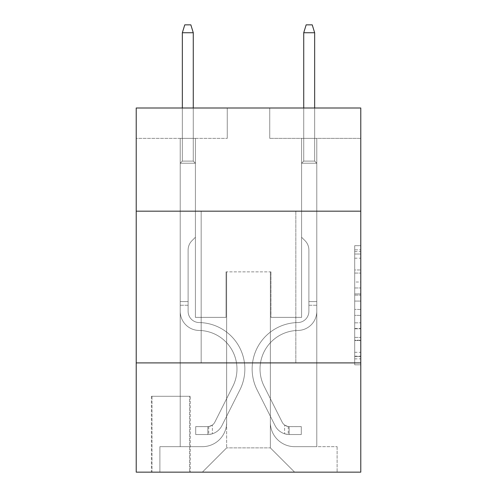 <?xml version="1.0" encoding="UTF-8"?>
<svg xmlns="http://www.w3.org/2000/svg" width="497" height="497" viewBox="0 0 497 497"><rect width="100%" height="100%" fill="white"/><g stroke="black" fill="none" stroke-linecap="round" stroke-linejoin="round"><path stroke-width="0.37" stroke-dasharray="2.48 1.86" d="M354.709 282.016L354.709 301.076L360.779 301.076L360.779 358.865L360.779 251.631L360.779 301.076L354.709 301.076L354.709 249.842L354.709 364.823L354.709 245.673L354.709 356.479L360.779 356.479L354.709 356.479L360.779 356.479L354.709 356.479L354.709 337.42L354.709 364.823L360.779 364.823L360.779 245.673L360.779 356.181L360.779 309.42L354.709 309.42L360.779 309.42L360.779 337.42L360.779 254.017L354.709 254.017L360.779 254.017L360.779 364.823L360.779 251.631L360.779 364.823L354.709 364.823L354.709 245.673L360.779 245.673L360.779 251.631L360.779 245.673L360.779 251.631L360.779 245.673L360.779 249.842L360.779 245.673L354.709 245.673L354.709 254.017L360.779 254.017L354.709 254.017L354.709 282.016L360.779 282.016M295.839 211.175L295.839 362.903L201.161 362.903L295.839 362.903L201.161 362.903L295.839 362.903L295.839 211.175L201.161 211.175L201.161 362.903L201.161 211.175L295.839 211.175M190.233 396.283L151.392 396.283L190.233 396.283L190.233 472.15L151.392 472.15L190.233 472.15M151.392 396.283L151.392 472.15M360.779 293.926L360.779 287.968L360.779 293.926L354.709 293.926L354.709 269.952L354.709 340.544L354.709 322.82L360.779 322.82L354.709 322.82L354.709 364.823L360.779 364.823L354.709 364.823L360.779 364.823L354.709 364.823L354.709 245.673L360.779 245.673L354.709 245.673L360.779 245.673L354.709 245.673L354.709 293.926L360.779 293.926M360.779 362.903L360.779 472.15L136.221 472.15L136.221 362.903L360.779 362.903L360.779 107.998L269.741 107.998L360.779 107.998L360.779 138.346L360.779 107.998L136.221 107.998L227.259 107.998L136.221 107.998L136.221 138.346L227.259 138.346L136.221 138.346L136.221 107.998L136.221 211.175L360.779 211.175L136.221 211.175L136.221 362.903L360.779 362.903L136.221 362.903M180.218 138.346L180.218 446.66L202.372 446.66A24.278 24.278 0 0 0 226.651 422.382L226.651 271.865L226.651 447.872L226.651 271.865L226.651 447.872L226.651 271.865L270.349 271.865L270.349 422.382A24.278 24.278 0 0 0 294.628 446.66L316.782 446.66L316.782 138.346L316.782 446.66L316.782 138.346L316.782 446.66L316.782 138.346L316.782 446.66L316.782 138.346L316.782 446.66L316.782 138.346L316.782 446.66L316.782 138.346L316.782 446.66L337.109 446.66L294.628 446.66L316.782 446.66L294.628 446.66L316.782 446.66L294.628 446.66L316.782 446.66L294.628 446.66L316.782 446.66L294.628 446.66L316.782 446.66L316.782 138.346L301.604 138.346L316.782 138.346L301.604 138.346L316.782 138.346L301.604 138.346L316.782 138.346L301.604 138.346L316.782 138.346L301.604 138.346L316.782 138.346L301.604 138.346L316.782 138.346L301.604 138.346L316.782 138.346L316.782 446.66L294.628 446.66A24.278 24.278 0 0 1 270.349 422.382A24.278 24.278 0 0 0 294.628 446.66A24.278 24.278 0 0 1 270.349 422.382A24.278 24.278 0 0 0 294.628 446.66A24.278 24.278 0 0 1 270.349 422.382A24.278 24.278 0 0 0 294.628 446.66A24.278 24.278 0 0 1 270.349 422.382A24.278 24.278 0 0 0 294.628 446.66A24.278 24.278 0 0 1 270.349 422.382A24.278 24.278 0 0 0 294.628 446.66A24.278 24.278 0 0 1 270.349 422.382L270.349 271.865L270.349 447.872L226.651 447.872L270.349 447.872L294.628 472.15L337.109 472.15L202.372 472.15L294.628 472.15L270.349 447.872L294.628 472.15L270.349 447.872L270.349 271.865L270.349 447.872L270.349 271.865L226.042 271.865L226.042 317.384L195.396 317.384L195.396 138.346L180.218 138.346L180.218 446.66L202.372 446.66A24.278 24.278 0 0 0 226.651 422.382L226.651 271.865L226.042 271.865L226.042 317.384L195.396 317.384L195.396 138.346L180.218 138.346L180.218 446.66L202.372 446.66L159.891 446.66L202.372 446.66L180.218 446.66L180.218 138.346L180.218 446.66L180.218 138.346L180.218 446.66L180.218 138.346L180.218 446.66L180.218 138.346L180.218 446.66L180.218 138.346L195.396 138.346L180.218 138.346L195.396 138.346L180.218 138.346L195.396 138.346L180.218 138.346L195.396 138.346L180.218 138.346L195.396 138.346L180.218 138.346L195.396 138.346L180.218 138.346L180.218 446.66L180.218 138.346M226.651 422.382L226.651 271.865L226.042 271.865L226.042 317.384L195.396 317.384L195.396 138.346L195.396 317.384L195.396 138.346L195.396 317.384L195.396 138.346L195.396 317.384L195.396 138.346L195.396 317.384L195.396 138.346L195.396 317.384L195.396 138.346L195.396 317.384L226.042 317.384L195.396 317.384L226.042 317.384L195.396 317.384L226.042 317.384L195.396 317.384L226.042 317.384L195.396 317.384L226.042 317.384L195.396 317.384L226.042 317.384L226.042 271.865L226.042 317.384L226.042 271.865L226.042 317.384L226.042 271.865L226.042 317.384L226.042 271.865L226.042 317.384L226.042 271.865L226.042 317.384L226.042 271.865L226.651 271.865L226.042 271.865L226.651 271.865L226.042 271.865L226.651 271.865L226.042 271.865L226.651 271.865L226.042 271.865L226.651 271.865L226.042 271.865L226.651 271.865L226.651 422.382A24.278 24.278 0 0 1 202.372 446.66A24.278 24.278 0 0 0 226.651 422.382A24.278 24.278 0 0 1 202.372 446.66A24.278 24.278 0 0 0 226.651 422.382A24.278 24.278 0 0 1 202.372 446.66A24.278 24.278 0 0 0 226.651 422.382A24.278 24.278 0 0 1 202.372 446.66A24.278 24.278 0 0 0 226.651 422.382A24.278 24.278 0 0 1 202.372 446.66A24.278 24.278 0 0 0 226.651 422.382M360.779 138.346L269.741 138.346L360.779 138.346M152.001 472.15L189.63 472.15L152.001 472.15L152.001 396.283L189.63 396.283L189.63 472.15L189.63 396.283L152.001 396.283L152.001 472.15M159.891 472.15L202.372 472.15L226.651 447.872L202.372 472.15L226.651 447.872L202.372 472.15L159.891 472.15L159.891 446.66L159.891 472.15M270.958 271.865L270.349 271.865L270.958 271.865L270.349 271.865L270.958 271.865L270.349 271.865L270.958 271.865L270.349 271.865L270.958 271.865L270.349 271.865L270.958 271.865L270.349 271.865L270.958 271.865L270.349 271.865L270.958 271.865L270.958 317.384L270.958 271.865M269.741 138.346L269.741 107.998L269.741 138.346M227.259 138.346L227.259 107.998L227.259 138.346M337.109 446.66L337.109 472.15L337.109 446.66M301.604 138.346L301.604 317.384L270.958 317.384L301.604 317.384L270.958 317.384L301.604 317.384L270.958 317.384L301.604 317.384L270.958 317.384L301.604 317.384L270.958 317.384L301.604 317.384L270.958 317.384L301.604 317.384L270.958 317.384L301.604 317.384L301.604 138.346M360.779 211.175L136.221 211.175M354.709 301.076L360.779 301.076L354.709 301.076M354.709 249.842L354.709 245.673L354.709 249.842L360.779 249.842L354.709 249.842M354.709 340.246L354.709 315.378L354.709 340.246L360.779 340.246L354.709 340.246M354.709 315.378L354.709 309.42L360.779 309.42L354.709 309.42L354.709 315.378L360.779 315.378L354.709 315.378M354.709 269.952L354.709 254.017L354.709 269.952L360.779 269.952L354.709 269.952M354.709 245.673L360.779 245.673L354.709 245.673L354.709 251.631L354.709 245.673L360.779 245.673M354.709 364.823L360.779 364.823L354.709 364.823L354.709 358.865L354.709 364.823M188.114 301.604L188.114 305.245L180.218 305.245L180.218 301.604L180.218 311.333L180.218 163.227L195.396 163.227L180.218 163.227L182.343 161.103L193.271 161.103L182.343 161.103L180.218 163.227L195.396 163.227L195.396 237.274L191.972 240.691A13.189 13.189 0 0 0 188.114 250.016A13.189 13.189 0 0 1 191.972 240.691L195.396 237.274L195.396 163.227L180.218 163.227L182.343 161.103L193.271 161.103L195.396 163.227L180.218 163.227L195.396 163.227L193.271 161.103L182.343 161.103L180.218 163.227L182.343 161.103L193.271 161.103L195.396 163.227L180.218 163.227L195.396 163.227L195.396 237.274L191.972 240.691A13.189 13.189 0 0 0 188.114 250.016A13.189 13.189 0 0 1 191.972 240.691L195.396 237.274L195.396 163.227L180.218 163.227L182.343 161.103L180.218 163.227L195.396 163.227L180.218 163.227L182.343 161.103L193.271 161.103L182.343 161.103L180.218 163.227L195.396 163.227L193.271 161.103L195.396 163.227L180.218 163.227L182.343 161.103L193.271 161.103L182.343 161.103L180.218 163.227L195.396 163.227L195.396 237.274L191.972 240.691A13.189 13.189 0 0 0 188.114 250.016A13.189 13.189 0 0 1 191.972 240.691L195.396 237.274L195.396 163.227L180.218 163.227L182.343 161.103L193.271 161.103L195.396 163.227L180.218 163.227L180.218 311.333A19.116 19.116 0 0 0 199.036 330.449A19.116 19.116 0 0 1 180.218 311.333L180.218 163.227L180.218 311.333A19.116 19.116 0 0 0 199.036 330.449A19.116 19.116 0 0 1 180.218 311.333L180.218 163.227L180.218 311.333A19.116 19.116 0 0 0 199.036 330.449A19.116 19.116 0 0 1 180.218 311.333L180.218 163.227L195.396 163.227L193.271 161.103L182.343 161.103L180.218 163.227L195.396 163.227L195.396 237.274L191.972 240.691A13.189 13.189 0 0 0 188.114 250.016A13.189 13.189 0 0 1 191.972 240.691L195.396 237.274L195.396 163.227L180.218 163.227L180.218 311.333A19.116 19.116 0 0 0 199.036 330.449A38.542 38.542 0 0 1 232.863 386.293A38.542 38.542 0 0 0 199.036 330.449A19.116 19.116 0 0 1 180.218 311.333L180.218 163.227L195.396 163.227L193.271 161.103L195.396 163.227L195.396 237.274L191.972 240.691A13.189 13.189 0 0 0 188.114 250.016A13.189 13.189 0 0 1 191.972 240.691L195.396 237.274L195.396 163.227L180.218 163.227L180.218 311.333A19.116 19.116 0 0 0 199.036 330.449A19.116 19.116 0 0 1 180.218 311.333L180.218 163.227L195.396 163.227L193.271 161.103L182.343 161.103L193.271 161.103L195.396 163.227L180.218 163.227L195.396 163.227L195.396 237.274L191.972 240.691A13.189 13.189 0 0 0 188.114 250.016A13.189 13.189 0 0 1 191.972 240.691L195.396 237.274L195.396 163.227L180.218 163.227L180.218 311.333A19.116 19.116 0 0 0 199.036 330.449A19.116 19.116 0 0 1 180.218 311.333L180.218 163.227L195.396 163.227L193.271 161.103L182.343 161.103L180.218 163.227L195.396 163.227L195.396 237.274L191.972 240.691A13.189 13.189 0 0 0 188.114 250.016A13.189 13.189 0 0 1 191.972 240.691L195.396 237.274L195.396 163.227L180.218 163.227L180.218 311.333L180.218 305.245L188.114 305.245L188.114 301.604L180.218 301.604L188.114 301.604L188.114 311.333L188.114 250.016L188.114 311.333A11.226 11.226 0 0 0 199.16 322.559A11.226 11.226 0 0 1 188.114 311.333L188.114 250.016L188.114 311.333L188.114 301.604L180.218 301.604L188.114 301.604L188.114 311.333A11.226 11.226 0 0 0 199.16 322.559A11.226 11.226 0 0 1 188.114 311.333L188.114 250.016L188.114 311.333A11.226 11.226 0 0 0 199.16 322.559A11.226 11.226 0 0 1 188.114 311.333L188.114 250.016L188.114 311.333L188.114 301.604L180.218 301.604L188.114 301.604L188.114 311.333A11.226 11.226 0 0 0 199.16 322.559A46.432 46.432 0 0 1 239.914 389.834A46.432 46.432 0 0 0 199.16 322.559A11.226 11.226 0 0 1 188.114 311.333L188.114 250.016L188.114 311.333A11.226 11.226 0 0 0 199.16 322.559A11.226 11.226 0 0 1 188.114 311.333L188.114 250.016L188.114 311.333L188.114 301.604L180.218 301.604M207.839 434.521A16.084 16.084 0 0 0 221.904 425.662L239.914 389.834A46.432 46.432 0 0 0 199.16 322.559A11.226 11.226 0 0 1 188.114 311.333A11.226 11.226 0 0 0 199.16 322.559A46.432 46.432 0 0 1 239.914 389.834A46.432 46.432 0 0 0 199.16 322.559A11.226 11.226 0 0 1 188.114 311.333L188.114 250.016L188.114 311.333A11.226 11.226 0 0 0 199.16 322.559A11.226 11.226 0 0 1 188.114 311.333A11.226 11.226 0 0 0 199.16 322.559A46.432 46.432 0 0 1 239.914 389.834L221.904 425.662L239.914 389.834A46.432 46.432 0 0 0 199.16 322.559A11.226 11.226 0 0 1 188.114 311.333A11.226 11.226 0 0 0 199.16 322.559A11.226 11.226 0 0 1 188.114 311.333A11.226 11.226 0 0 0 199.16 322.559A46.432 46.432 0 0 1 239.914 389.834A46.432 46.432 0 0 0 199.16 322.559A11.226 11.226 0 0 1 188.114 311.333A11.226 11.226 0 0 0 199.16 322.559A46.432 46.432 0 0 1 239.914 389.834A46.432 46.432 0 0 0 199.16 322.559A11.226 11.226 0 0 1 188.114 311.333A11.226 11.226 0 0 0 199.16 322.559A11.226 11.226 0 0 1 188.114 311.333A11.226 11.226 0 0 0 199.16 322.559A46.432 46.432 0 0 1 239.914 389.834L221.904 425.662L239.914 389.834A46.432 46.432 0 0 0 199.16 322.559A11.226 11.226 0 0 1 188.114 311.333A11.226 11.226 0 0 0 199.16 322.559A46.432 46.432 0 0 1 239.914 389.834A46.432 46.432 0 0 0 199.16 322.559A46.432 46.432 0 0 1 239.914 389.834L221.904 425.662A16.084 16.084 0 0 1 212.387 433.769A16.084 16.084 0 0 0 221.904 425.662L239.914 389.834A46.432 46.432 0 0 0 199.16 322.559A46.432 46.432 0 0 1 239.914 389.834A46.432 46.432 0 0 0 199.16 322.559A46.432 46.432 0 0 1 239.914 389.834L221.904 425.662L239.914 389.834A46.432 46.432 0 0 0 199.16 322.559A46.432 46.432 0 0 1 239.914 389.834L221.904 425.662L239.914 389.834A46.432 46.432 0 0 0 199.16 322.559A46.432 46.432 0 0 1 239.914 389.834A46.432 46.432 0 0 0 199.16 322.559A46.432 46.432 0 0 1 239.914 389.834L221.904 425.662A16.084 16.084 0 0 1 212.387 433.769C207.715 434.763 207.715 434.763 212.387 433.769C207.715 434.763 207.715 434.763 212.387 433.769A16.084 16.084 0 0 0 221.904 425.662L239.914 389.834A46.432 46.432 0 0 0 199.16 322.559A46.432 46.432 0 0 1 239.914 389.834L221.904 425.662A16.084 16.084 0 0 1 212.387 433.769C207.715 434.763 207.715 434.763 212.387 433.769C207.715 434.763 207.715 434.763 212.387 433.769A16.084 16.084 0 0 0 221.904 425.662L239.914 389.834L221.904 425.662A16.084 16.084 0 0 1 212.387 433.769C207.715 434.763 207.715 434.763 212.387 433.769C207.715 434.763 207.715 434.763 212.387 433.769A16.084 16.084 0 0 0 221.904 425.662L239.914 389.834L221.904 425.662A16.084 16.084 0 0 1 212.387 433.769C207.715 434.763 207.715 434.763 212.387 433.769C207.715 434.763 207.715 434.763 212.387 433.769A16.084 16.084 0 0 0 221.904 425.662L239.914 389.834L221.904 425.662A16.084 16.084 0 0 1 212.387 433.769C207.715 434.763 207.715 434.763 212.387 433.769C207.715 434.763 207.715 434.763 212.387 433.769A16.084 16.084 0 0 0 221.904 425.662L239.914 389.834L221.904 425.662A16.084 16.084 0 0 1 212.387 433.769C207.715 434.763 207.715 434.763 212.387 433.769C207.715 434.763 207.715 434.763 212.387 433.769A16.084 16.084 0 0 0 221.904 425.662A16.084 16.084 0 0 1 207.839 434.521L207.839 426.625A8.194 8.194 0 0 0 214.853 422.115L232.863 386.293A38.542 38.542 0 0 0 199.036 330.449A38.542 38.542 0 0 1 232.863 386.293A38.542 38.542 0 0 0 199.036 330.449A19.116 19.116 0 0 1 180.218 311.333A19.116 19.116 0 0 0 199.036 330.449A19.116 19.116 0 0 1 180.218 311.333A19.116 19.116 0 0 0 199.036 330.449A38.542 38.542 0 0 1 232.863 386.293L214.853 422.115L232.863 386.293A38.542 38.542 0 0 0 199.036 330.449A19.116 19.116 0 0 1 180.218 311.333A19.116 19.116 0 0 0 199.036 330.449A19.116 19.116 0 0 1 180.218 311.333A19.116 19.116 0 0 0 199.036 330.449A38.542 38.542 0 0 1 232.863 386.293A38.542 38.542 0 0 0 199.036 330.449A19.116 19.116 0 0 1 180.218 311.333A19.116 19.116 0 0 0 199.036 330.449A38.542 38.542 0 0 1 232.863 386.293A38.542 38.542 0 0 0 199.036 330.449A19.116 19.116 0 0 1 180.218 311.333A19.116 19.116 0 0 0 199.036 330.449A19.116 19.116 0 0 1 180.218 311.333A19.116 19.116 0 0 0 199.036 330.449A38.542 38.542 0 0 1 232.863 386.293L214.853 422.115L232.863 386.293A38.542 38.542 0 0 0 199.036 330.449A19.116 19.116 0 0 1 180.218 311.333A19.116 19.116 0 0 0 199.036 330.449A38.542 38.542 0 0 1 232.863 386.293A38.542 38.542 0 0 0 199.036 330.449A38.542 38.542 0 0 1 232.863 386.293L214.853 422.115A8.194 8.194 0 0 1 212.387 425.034C207.789 427.147 207.789 427.147 212.387 425.034C207.789 427.147 207.789 427.147 212.387 425.034A8.194 8.194 0 0 0 214.853 422.115L232.863 386.293A38.542 38.542 0 0 0 199.036 330.449A38.542 38.542 0 0 1 232.863 386.293A38.542 38.542 0 0 0 199.036 330.449A38.542 38.542 0 0 1 232.863 386.293L214.853 422.115L232.863 386.293A38.542 38.542 0 0 0 199.036 330.449A38.542 38.542 0 0 1 232.863 386.293L214.853 422.115L232.863 386.293A38.542 38.542 0 0 0 199.036 330.449A38.542 38.542 0 0 1 232.863 386.293A38.542 38.542 0 0 0 199.036 330.449A38.542 38.542 0 0 1 232.863 386.293L214.853 422.115A8.194 8.194 0 0 1 212.387 425.034C207.789 427.147 207.789 427.147 212.387 425.034C207.789 427.147 207.789 427.147 212.387 425.034A8.194 8.194 0 0 0 214.853 422.115L232.863 386.293A38.542 38.542 0 0 0 199.036 330.449A38.542 38.542 0 0 1 232.863 386.293L214.853 422.115A8.194 8.194 0 0 1 212.387 425.034C207.789 427.147 207.789 427.147 212.387 425.034C207.789 427.147 207.789 427.147 212.387 425.034A8.194 8.194 0 0 0 214.853 422.115L232.863 386.293L214.853 422.115A8.194 8.194 0 0 1 212.387 425.034C207.789 427.147 207.789 427.147 212.387 425.034C207.789 427.147 207.789 427.147 212.387 425.034A8.194 8.194 0 0 0 214.853 422.115L232.863 386.293L214.853 422.115A8.194 8.194 0 0 1 212.387 425.034C207.789 427.147 207.789 427.147 212.387 425.034C207.789 427.147 207.789 427.147 212.387 425.034A8.194 8.194 0 0 0 214.853 422.115L232.863 386.293L214.853 422.115A8.194 8.194 0 0 1 212.387 425.034C207.789 427.147 207.789 427.147 212.387 425.034C207.789 427.147 207.789 427.147 212.387 425.034A8.194 8.194 0 0 0 214.853 422.115L232.863 386.293L214.853 422.115A8.194 8.194 0 0 1 212.387 425.034C207.789 427.147 207.789 427.147 212.387 425.034C207.789 427.147 207.789 427.147 212.387 425.034A8.194 8.194 0 0 0 214.853 422.115A8.194 8.194 0 0 1 207.839 426.625L207.839 434.521L195.7 434.521L207.839 434.521A16.084 16.084 0 0 0 221.904 425.662A16.084 16.084 0 0 1 207.839 434.521L207.839 426.625L195.7 426.631L207.839 426.625A8.194 8.194 0 0 0 214.853 422.115A8.194 8.194 0 0 1 207.839 426.625L207.839 434.521L195.7 434.521L195.7 426.631L195.7 434.521L207.839 434.521A16.084 16.084 0 0 0 221.904 425.662A16.084 16.084 0 0 1 207.839 434.521L207.839 426.625L195.7 426.631L207.839 426.625A8.194 8.194 0 0 0 214.853 422.115A8.194 8.194 0 0 1 207.839 426.625L207.839 434.521L195.7 434.521L195.7 426.631L195.7 434.521L207.839 434.521A16.084 16.084 0 0 0 221.904 425.662A16.084 16.084 0 0 1 207.839 434.521L207.839 426.625L195.7 426.631L207.839 426.625A8.194 8.194 0 0 0 214.853 422.115A8.194 8.194 0 0 1 207.839 426.625L207.839 434.521L195.7 434.521L195.7 426.631L195.7 434.521L207.839 434.521A16.084 16.084 0 0 0 221.904 425.662A16.084 16.084 0 0 1 207.839 434.521L207.839 426.625L195.7 426.631L207.839 426.625A8.194 8.194 0 0 0 214.853 422.115A8.194 8.194 0 0 1 207.839 426.625L207.839 434.521L195.7 434.521L195.7 426.631L195.7 434.521L207.839 434.521A16.084 16.084 0 0 0 221.904 425.662A16.084 16.084 0 0 1 207.839 434.521L207.839 426.625L195.7 426.631L207.839 426.625A8.194 8.194 0 0 0 214.853 422.115A8.194 8.194 0 0 1 207.839 426.625L207.839 434.521L195.7 434.521L195.7 426.631L195.7 434.521L207.839 434.521A16.084 16.084 0 0 0 221.904 425.662A16.084 16.084 0 0 1 207.839 434.521L207.839 426.625L195.7 426.631L207.839 426.625A8.194 8.194 0 0 0 214.853 422.115A8.194 8.194 0 0 1 207.839 426.625L207.839 434.521L195.7 434.521L195.7 426.631L195.7 434.521L207.839 434.521M182.343 32.74L193.271 32.74L190.842 24.85L193.271 32.74L190.842 24.85L184.772 24.85L182.343 32.74L182.343 161.103L182.343 32.74L193.271 32.74L193.271 161.103L195.396 163.227L193.271 161.103L193.271 32.74L182.343 32.74L184.772 24.85L190.842 24.85L184.772 24.85L182.343 32.74L182.343 161.103L182.343 32.74L193.271 32.74L190.842 24.85L193.271 32.74L193.271 161.103L193.271 32.74L182.343 32.74L184.772 24.85L190.842 24.85L184.772 24.85L182.343 32.74L182.343 161.103L182.343 32.74L193.271 32.74L190.842 24.85L193.271 32.74L193.271 161.103L193.271 32.74L182.343 32.74L184.772 24.85L190.842 24.85L184.772 24.85L182.343 32.74L182.343 161.103L182.343 32.74L193.271 32.74L190.842 24.85L193.271 32.74L193.271 161.103L193.271 32.74L182.343 32.74L184.772 24.85L190.842 24.85L184.772 24.85L182.343 32.74L182.343 161.103L182.343 32.74L193.271 32.74L190.842 24.85L193.271 32.74L193.271 161.103L193.271 32.74L182.343 32.74L184.772 24.85L190.842 24.85L184.772 24.85L182.343 32.74L182.343 161.103L182.343 32.74L193.271 32.74L190.842 24.85L193.271 32.74L193.271 161.103L193.271 32.74L182.343 32.74L184.772 24.85L190.842 24.85L184.772 24.85L182.343 32.74L182.343 107.998M308.885 301.604L308.885 305.245L316.782 305.245L316.782 301.604L316.782 311.333L316.782 163.227L301.604 163.227L316.782 163.227L314.657 161.103L303.729 161.103L314.657 161.103L316.782 163.227L301.604 163.227L301.604 237.274L305.028 240.691A13.189 13.189 0 0 1 308.885 250.016A13.189 13.189 0 0 0 305.028 240.691L301.604 237.274L301.604 163.227L316.782 163.227L314.657 161.103L303.729 161.103L301.604 163.227L316.782 163.227L301.604 163.227L303.729 161.103L314.657 161.103L316.782 163.227L314.657 161.103L303.729 161.103L301.604 163.227L316.782 163.227L301.604 163.227L301.604 237.274L305.028 240.691A13.189 13.189 0 0 1 308.885 250.016A13.189 13.189 0 0 0 305.028 240.691L301.604 237.274L301.604 163.227L316.782 163.227L314.657 161.103L316.782 163.227L301.604 163.227L316.782 163.227L314.657 161.103L303.729 161.103L314.657 161.103L316.782 163.227L301.604 163.227L303.729 161.103L301.604 163.227L316.782 163.227L314.657 161.103L303.729 161.103L314.657 161.103L316.782 163.227L301.604 163.227L301.604 237.274L305.028 240.691A13.189 13.189 0 0 1 308.885 250.016A13.189 13.189 0 0 0 305.028 240.691L301.604 237.274L301.604 163.227L316.782 163.227L314.657 161.103L303.729 161.103L301.604 163.227L316.782 163.227L316.782 311.333A19.116 19.116 0 0 1 297.964 330.449A19.116 19.116 0 0 0 316.782 311.333L316.782 163.227L316.782 311.333A19.116 19.116 0 0 1 297.964 330.449A19.116 19.116 0 0 0 316.782 311.333L316.782 163.227L316.782 311.333A19.116 19.116 0 0 1 297.964 330.449A19.116 19.116 0 0 0 316.782 311.333L316.782 163.227L301.604 163.227L303.729 161.103L314.657 161.103L316.782 163.227L301.604 163.227L301.604 237.274L305.028 240.691A13.189 13.189 0 0 1 308.885 250.016A13.189 13.189 0 0 0 305.028 240.691L301.604 237.274L301.604 163.227L316.782 163.227L316.782 311.333A19.116 19.116 0 0 1 297.964 330.449A38.542 38.542 0 0 0 264.137 386.293A38.542 38.542 0 0 1 297.964 330.449A19.116 19.116 0 0 0 316.782 311.333L316.782 163.227L301.604 163.227L303.729 161.103L301.604 163.227L301.604 237.274L305.028 240.691A13.189 13.189 0 0 1 308.885 250.016A13.189 13.189 0 0 0 305.028 240.691L301.604 237.274L301.604 163.227L316.782 163.227L316.782 311.333A19.116 19.116 0 0 1 297.964 330.449A19.116 19.116 0 0 0 316.782 311.333L316.782 163.227L301.604 163.227L303.729 161.103L314.657 161.103L303.729 161.103L301.604 163.227L316.782 163.227L301.604 163.227L301.604 237.274L305.028 240.691A13.189 13.189 0 0 1 308.885 250.016A13.189 13.189 0 0 0 305.028 240.691L301.604 237.274L301.604 163.227L316.782 163.227L316.782 311.333A19.116 19.116 0 0 1 297.964 330.449A19.116 19.116 0 0 0 316.782 311.333L316.782 163.227L301.604 163.227L303.729 161.103L314.657 161.103L316.782 163.227L301.604 163.227L301.604 237.274L305.028 240.691A13.189 13.189 0 0 1 308.885 250.016A13.189 13.189 0 0 0 305.028 240.691L301.604 237.274L301.604 163.227L316.782 163.227L316.782 311.333L316.782 305.245L308.885 305.245L308.885 301.604L316.782 301.604L308.885 301.604L308.885 311.333L308.885 250.016L308.885 311.333A11.226 11.226 0 0 1 297.84 322.559A11.226 11.226 0 0 0 308.885 311.333L308.885 250.016L308.885 311.333L308.885 301.604L316.782 301.604L308.885 301.604L308.885 311.333A11.226 11.226 0 0 1 297.84 322.559A11.226 11.226 0 0 0 308.885 311.333L308.885 250.016L308.885 311.333A11.226 11.226 0 0 1 297.84 322.559A11.226 11.226 0 0 0 308.885 311.333L308.885 250.016L308.885 311.333L308.885 301.604L316.782 301.604L308.885 301.604L308.885 311.333A11.226 11.226 0 0 1 297.84 322.559A46.432 46.432 0 0 0 257.086 389.834A46.432 46.432 0 0 1 297.84 322.559A11.226 11.226 0 0 0 308.885 311.333L308.885 250.016L308.885 311.333A11.226 11.226 0 0 1 297.84 322.559A11.226 11.226 0 0 0 308.885 311.333L308.885 250.016L308.885 311.333L308.885 301.604L316.782 301.604M289.161 434.521A16.084 16.084 0 0 1 275.096 425.662L257.086 389.834A46.432 46.432 0 0 1 297.84 322.559A11.226 11.226 0 0 0 308.885 311.333A11.226 11.226 0 0 1 297.84 322.559A46.432 46.432 0 0 0 257.086 389.834A46.432 46.432 0 0 1 297.84 322.559A11.226 11.226 0 0 0 308.885 311.333L308.885 250.016L308.885 311.333A11.226 11.226 0 0 1 297.84 322.559A11.226 11.226 0 0 0 308.885 311.333A11.226 11.226 0 0 1 297.84 322.559A46.432 46.432 0 0 0 257.086 389.834L275.096 425.662L257.086 389.834A46.432 46.432 0 0 1 297.84 322.559A11.226 11.226 0 0 0 308.885 311.333A11.226 11.226 0 0 1 297.84 322.559A11.226 11.226 0 0 0 308.885 311.333A11.226 11.226 0 0 1 297.84 322.559A46.432 46.432 0 0 0 257.086 389.834A46.432 46.432 0 0 1 297.84 322.559A11.226 11.226 0 0 0 308.885 311.333A11.226 11.226 0 0 1 297.84 322.559A46.432 46.432 0 0 0 257.086 389.834A46.432 46.432 0 0 1 297.84 322.559A11.226 11.226 0 0 0 308.885 311.333A11.226 11.226 0 0 1 297.84 322.559A11.226 11.226 0 0 0 308.885 311.333A11.226 11.226 0 0 1 297.84 322.559A46.432 46.432 0 0 0 257.086 389.834L275.096 425.662L257.086 389.834A46.432 46.432 0 0 1 297.84 322.559A11.226 11.226 0 0 0 308.885 311.333A11.226 11.226 0 0 1 297.84 322.559A46.432 46.432 0 0 0 257.086 389.834A46.432 46.432 0 0 1 297.84 322.559A46.432 46.432 0 0 0 257.086 389.834L275.096 425.662A16.084 16.084 0 0 0 284.613 433.769A16.084 16.084 0 0 1 275.096 425.662L257.086 389.834A46.432 46.432 0 0 1 297.84 322.559A46.432 46.432 0 0 0 257.086 389.834A46.432 46.432 0 0 1 297.84 322.559A46.432 46.432 0 0 0 257.086 389.834L275.096 425.662L257.086 389.834A46.432 46.432 0 0 1 297.84 322.559A46.432 46.432 0 0 0 257.086 389.834L275.096 425.662L257.086 389.834A46.432 46.432 0 0 1 297.84 322.559A46.432 46.432 0 0 0 257.086 389.834A46.432 46.432 0 0 1 297.84 322.559A46.432 46.432 0 0 0 257.086 389.834L275.096 425.662A16.084 16.084 0 0 0 284.613 433.769C289.285 434.763 289.285 434.763 284.613 433.769C289.285 434.763 289.285 434.763 284.613 433.769A16.084 16.084 0 0 1 275.096 425.662L257.086 389.834A46.432 46.432 0 0 1 297.84 322.559A46.432 46.432 0 0 0 257.086 389.834L275.096 425.662A16.084 16.084 0 0 0 284.613 433.769C289.285 434.763 289.285 434.763 284.613 433.769C289.285 434.763 289.285 434.763 284.613 433.769A16.084 16.084 0 0 1 275.096 425.662L257.086 389.834L275.096 425.662A16.084 16.084 0 0 0 284.613 433.769C289.285 434.763 289.285 434.763 284.613 433.769C289.285 434.763 289.285 434.763 284.613 433.769A16.084 16.084 0 0 1 275.096 425.662L257.086 389.834L275.096 425.662A16.084 16.084 0 0 0 284.613 433.769C289.285 434.763 289.285 434.763 284.613 433.769C289.285 434.763 289.285 434.763 284.613 433.769A16.084 16.084 0 0 1 275.096 425.662L257.086 389.834L275.096 425.662A16.084 16.084 0 0 0 284.613 433.769C289.285 434.763 289.285 434.763 284.613 433.769C289.285 434.763 289.285 434.763 284.613 433.769A16.084 16.084 0 0 1 275.096 425.662L257.086 389.834L275.096 425.662A16.084 16.084 0 0 0 284.613 433.769C289.285 434.763 289.285 434.763 284.613 433.769C289.285 434.763 289.285 434.763 284.613 433.769A16.084 16.084 0 0 1 275.096 425.662A16.084 16.084 0 0 0 289.161 434.521L289.161 426.625A8.194 8.194 0 0 1 282.147 422.115L264.137 386.293A38.542 38.542 0 0 1 297.964 330.449A38.542 38.542 0 0 0 264.137 386.293A38.542 38.542 0 0 1 297.964 330.449A19.116 19.116 0 0 0 316.782 311.333A19.116 19.116 0 0 1 297.964 330.449A19.116 19.116 0 0 0 316.782 311.333A19.116 19.116 0 0 1 297.964 330.449A38.542 38.542 0 0 0 264.137 386.293L282.147 422.115L264.137 386.293A38.542 38.542 0 0 1 297.964 330.449A19.116 19.116 0 0 0 316.782 311.333A19.116 19.116 0 0 1 297.964 330.449A19.116 19.116 0 0 0 316.782 311.333A19.116 19.116 0 0 1 297.964 330.449A38.542 38.542 0 0 0 264.137 386.293A38.542 38.542 0 0 1 297.964 330.449A19.116 19.116 0 0 0 316.782 311.333A19.116 19.116 0 0 1 297.964 330.449A38.542 38.542 0 0 0 264.137 386.293A38.542 38.542 0 0 1 297.964 330.449A19.116 19.116 0 0 0 316.782 311.333A19.116 19.116 0 0 1 297.964 330.449A19.116 19.116 0 0 0 316.782 311.333A19.116 19.116 0 0 1 297.964 330.449A38.542 38.542 0 0 0 264.137 386.293L282.147 422.115L264.137 386.293A38.542 38.542 0 0 1 297.964 330.449A19.116 19.116 0 0 0 316.782 311.333A19.116 19.116 0 0 1 297.964 330.449A38.542 38.542 0 0 0 264.137 386.293A38.542 38.542 0 0 1 297.964 330.449A38.542 38.542 0 0 0 264.137 386.293L282.147 422.115A8.194 8.194 0 0 0 284.613 425.034C289.211 427.147 289.211 427.147 284.613 425.034C289.211 427.147 289.211 427.147 284.613 425.034A8.194 8.194 0 0 1 282.147 422.115L264.137 386.293A38.542 38.542 0 0 1 297.964 330.449A38.542 38.542 0 0 0 264.137 386.293A38.542 38.542 0 0 1 297.964 330.449A38.542 38.542 0 0 0 264.137 386.293L282.147 422.115L264.137 386.293A38.542 38.542 0 0 1 297.964 330.449A38.542 38.542 0 0 0 264.137 386.293L282.147 422.115L264.137 386.293A38.542 38.542 0 0 1 297.964 330.449A38.542 38.542 0 0 0 264.137 386.293A38.542 38.542 0 0 1 297.964 330.449A38.542 38.542 0 0 0 264.137 386.293L282.147 422.115A8.194 8.194 0 0 0 284.613 425.034C289.211 427.147 289.211 427.147 284.613 425.034C289.211 427.147 289.211 427.147 284.613 425.034A8.194 8.194 0 0 1 282.147 422.115L264.137 386.293A38.542 38.542 0 0 1 297.964 330.449A38.542 38.542 0 0 0 264.137 386.293L282.147 422.115A8.194 8.194 0 0 0 284.613 425.034C289.211 427.147 289.211 427.147 284.613 425.034C289.211 427.147 289.211 427.147 284.613 425.034A8.194 8.194 0 0 1 282.147 422.115L264.137 386.293L282.147 422.115A8.194 8.194 0 0 0 284.613 425.034C289.211 427.147 289.211 427.147 284.613 425.034C289.211 427.147 289.211 427.147 284.613 425.034A8.194 8.194 0 0 1 282.147 422.115L264.137 386.293L282.147 422.115A8.194 8.194 0 0 0 284.613 425.034C289.211 427.147 289.211 427.147 284.613 425.034C289.211 427.147 289.211 427.147 284.613 425.034A8.194 8.194 0 0 1 282.147 422.115L264.137 386.293L282.147 422.115A8.194 8.194 0 0 0 284.613 425.034C289.211 427.147 289.211 427.147 284.613 425.034C289.211 427.147 289.211 427.147 284.613 425.034A8.194 8.194 0 0 1 282.147 422.115L264.137 386.293L282.147 422.115A8.194 8.194 0 0 0 284.613 425.034C289.211 427.147 289.211 427.147 284.613 425.034C289.211 427.147 289.211 427.147 284.613 425.034A8.194 8.194 0 0 1 282.147 422.115A8.194 8.194 0 0 0 289.161 426.625L289.161 434.521L301.3 434.521L289.161 434.521A16.084 16.084 0 0 1 275.096 425.662A16.084 16.084 0 0 0 289.161 434.521L289.161 426.625L301.3 426.631L289.161 426.625A8.194 8.194 0 0 1 282.147 422.115A8.194 8.194 0 0 0 289.161 426.625L289.161 434.521L301.3 434.521L301.3 426.631L301.3 434.521L289.161 434.521A16.084 16.084 0 0 1 275.096 425.662A16.084 16.084 0 0 0 289.161 434.521L289.161 426.625L301.3 426.631L289.161 426.625A8.194 8.194 0 0 1 282.147 422.115A8.194 8.194 0 0 0 289.161 426.625L289.161 434.521L301.3 434.521L301.3 426.631L301.3 434.521L289.161 434.521A16.084 16.084 0 0 1 275.096 425.662A16.084 16.084 0 0 0 289.161 434.521L289.161 426.625L301.3 426.631L289.161 426.625A8.194 8.194 0 0 1 282.147 422.115A8.194 8.194 0 0 0 289.161 426.625L289.161 434.521L301.3 434.521L301.3 426.631L301.3 434.521L289.161 434.521A16.084 16.084 0 0 1 275.096 425.662A16.084 16.084 0 0 0 289.161 434.521L289.161 426.625L301.3 426.631L289.161 426.625A8.194 8.194 0 0 1 282.147 422.115A8.194 8.194 0 0 0 289.161 426.625L289.161 434.521L301.3 434.521L301.3 426.631L301.3 434.521L289.161 434.521A16.084 16.084 0 0 1 275.096 425.662A16.084 16.084 0 0 0 289.161 434.521L289.161 426.625L301.3 426.631L289.161 426.625A8.194 8.194 0 0 1 282.147 422.115A8.194 8.194 0 0 0 289.161 426.625L289.161 434.521L301.3 434.521L301.3 426.631L301.3 434.521L289.161 434.521A16.084 16.084 0 0 1 275.096 425.662A16.084 16.084 0 0 0 289.161 434.521L289.161 426.625L301.3 426.631L289.161 426.625A8.194 8.194 0 0 1 282.147 422.115A8.194 8.194 0 0 0 289.161 426.625L289.161 434.521L301.3 434.521L301.3 426.631L301.3 434.521L289.161 434.521M303.729 107.998L303.729 32.74L306.158 24.85L303.729 32.74L314.657 32.74L314.657 161.103L314.657 32.74L303.729 32.74L303.729 161.103L301.604 163.227L303.729 161.103L303.729 32.74L314.657 32.74L312.228 24.85L306.158 24.85L312.228 24.85L314.657 32.74L314.657 161.103L314.657 32.74L303.729 32.74L306.158 24.85L303.729 32.74L303.729 161.103L303.729 32.74L314.657 32.74L312.228 24.85L306.158 24.85L312.228 24.85L314.657 32.74L314.657 161.103L314.657 32.74L303.729 32.74L306.158 24.85L303.729 32.74L303.729 161.103L303.729 32.74L314.657 32.74L312.228 24.85L306.158 24.85L312.228 24.85L314.657 32.74L314.657 161.103L314.657 32.74L303.729 32.74L306.158 24.85L303.729 32.74L303.729 161.103L303.729 32.74L314.657 32.74L312.228 24.85L306.158 24.85L312.228 24.85L314.657 32.74L314.657 161.103L314.657 32.74L303.729 32.74L306.158 24.85L303.729 32.74L303.729 161.103L303.729 32.74L314.657 32.74L312.228 24.85L306.158 24.85L312.228 24.85L314.657 32.74L314.657 161.103L314.657 32.74L303.729 32.74L306.158 24.85L303.729 32.74L303.729 161.103L303.729 32.74L314.657 32.74L312.228 24.85L306.158 24.85L312.228 24.85L314.657 32.74L314.657 107.998M195.7 426.631L207.535 426.631L195.7 426.631L195.7 434.521L195.7 426.631M212.387 433.769C207.715 434.763 207.715 434.763 212.387 433.769C207.715 434.763 207.715 434.763 212.387 433.769L212.387 425.034L212.387 433.769M193.271 107.998L193.271 32.74M301.3 426.631L289.465 426.631L301.3 426.631L301.3 434.521L301.3 426.631M284.613 433.769C289.285 434.763 289.285 434.763 284.613 433.769C289.285 434.763 289.285 434.763 284.613 433.769L284.613 425.034L284.613 433.769M314.657 32.74L312.228 24.85L306.158 24.85L303.729 32.74M354.709 337.42L360.779 337.42L354.709 337.42M354.709 328.48L360.779 328.48M354.709 273.077L360.779 273.077L354.709 273.077M354.709 251.631L360.779 251.631M354.709 358.865L360.779 358.865M354.709 352.311L360.779 352.311M354.709 258.185L360.779 258.185M354.709 295.119L360.779 295.119L354.709 295.119M354.709 328.778L360.779 328.778L354.709 328.778M354.709 340.544L360.779 340.544L354.709 340.544M354.709 287.968L360.779 287.968L354.709 287.968M188.114 305.245L180.218 305.245L188.114 305.245M308.885 305.245L316.782 305.245L308.885 305.245M354.709 356.181L360.779 356.181M354.709 356.479L360.779 356.479M354.709 254.017L360.779 254.017M208.746 426.538L208.746 434.477M288.254 426.538L288.254 434.477"/><path stroke-width="0.75" d="M360.779 211.175L360.779 107.998L136.221 107.998L136.221 211.175L360.779 211.175L360.779 472.15L136.221 472.15L136.221 211.175M360.779 362.903L136.221 362.903M193.271 107.998L193.271 32.74L182.343 32.74L182.343 107.998M182.343 32.74L184.772 24.85L190.842 24.85L193.271 32.74M303.729 32.74L306.158 24.85L312.228 24.85L314.657 32.74L303.729 32.74L303.729 107.998M314.657 32.74L314.657 107.998"/></g></svg>
